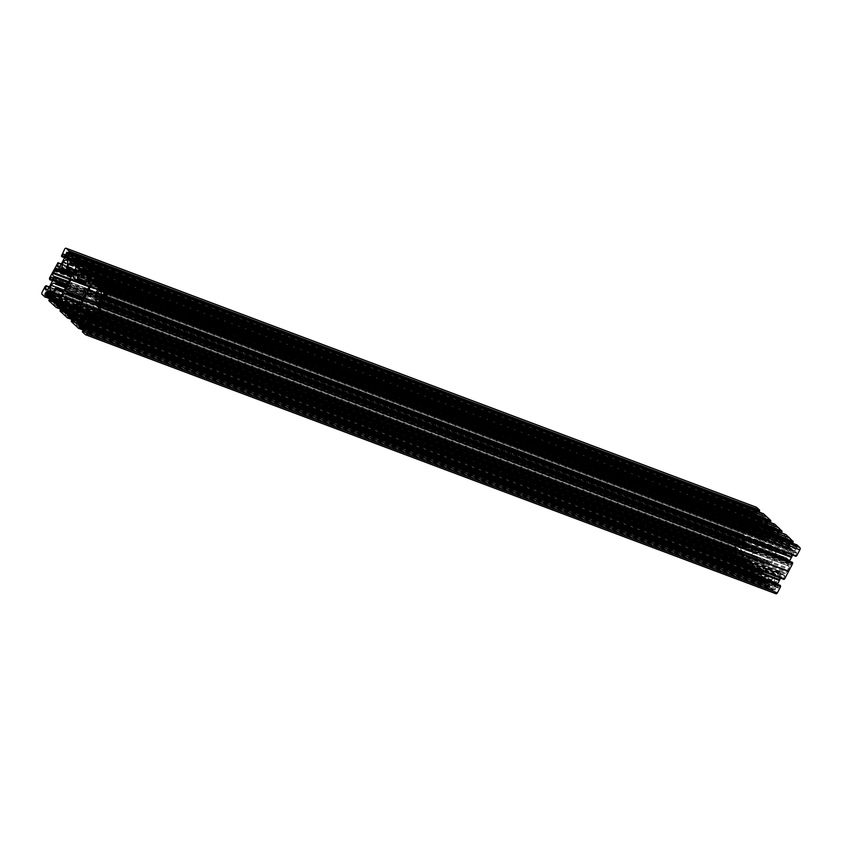<?xml version="1.0" encoding="UTF-8"?>
<svg xmlns="http://www.w3.org/2000/svg" width="842" height="842" viewBox="0 0 842 842"><rect width="100%" height="100%" fill="white"/><g stroke="black" fill="none" stroke-linecap="round" stroke-linejoin="round"><path stroke-width="0.63" stroke-dasharray="4.21 3.16" d="M85.547 293.732L776.029 552.794A1.758 0.968 -69.4 0 0 776.082 550.563L774.472 549.058L775.335 547.405L87.105 289.216M95.262 300.478L785.744 559.541L786.586 557.899A4.452 2.442 -69.4 0 0 787.47 558.783A4.452 2.442 -69.4 0 0 790.912 556.373A4.452 2.442 -69.4 0 0 790.596 550.447A4.452 2.442 -69.4 0 0 787.154 552.868A4.452 2.442 -69.4 0 0 786.691 553.941L785.944 554.015L785.902 553.194L788.333 548.542A1.758 0.968 -69.4 0 0 788.68 547.247L788.743 544.879A1.758 0.968 110.6 0 1 789.091 543.585L789.533 542.753A1.758 0.968 -69.4 0 0 789.586 540.522L789.143 540.122A3.526 1.926 110.6 0 1 788.828 540.048A3.526 1.926 110.6 0 1 788.017 539.059L787.575 538.659A1.758 0.968 -69.4 0 0 787.386 538.543A1.758 0.968 -69.4 0 0 786.028 539.501L99.335 281.86M89.547 286.269L775.482 543.616A4.452 2.442 110.6 0 1 775.966 542.469A4.452 2.442 110.6 0 1 779.418 540.048A4.452 2.442 110.6 0 1 779.734 545.963A4.452 2.442 110.6 0 1 776.292 548.384A4.452 2.442 110.6 0 1 775.377 547.447M776.029 552.794L771.209 562.003A1.758 0.968 110.6 0 1 769.851 562.961A1.758 0.968 110.6 0 1 769.662 562.845L767.988 561.298L767.22 563.035L77.032 304.078L767.22 563.035A4.452 2.442 -69.4 0 1 767.378 563.077A4.452 2.442 -69.4 0 1 767.693 569.003A4.452 2.442 -69.4 0 1 764.252 571.413A4.452 2.442 -69.4 0 1 763.926 565.498A4.452 2.442 -69.4 0 1 764.568 564.487L764.326 563.298L763.81 563.656L761.294 568.476A1.758 0.968 110.6 0 1 760.505 569.35L758.863 570.255A1.758 0.968 -69.4 0 0 758.074 571.129L757.642 571.971A1.758 0.968 110.6 0 1 756.274 572.928A1.758 0.968 110.6 0 1 756.095 572.813L755.653 572.402A3.526 1.926 110.6 0 0 754.832 571.413A3.526 1.926 110.6 0 0 754.516 571.35L67.013 313.161M92.957 314.308L779.25 571.781L778.461 573.455A4.452 2.442 110.6 0 1 778.555 573.486A4.452 2.442 110.6 0 1 778.871 579.401A4.452 2.442 110.6 0 1 775.429 581.822A4.452 2.442 110.6 0 1 775.114 575.896A4.452 2.442 110.6 0 1 775.714 574.949L775.387 573.886L774.903 574.223L772.472 578.875A1.758 0.968 110.6 0 1 771.693 579.759L770.041 580.654A1.758 0.968 -69.4 0 0 769.251 581.538L768.82 582.369A1.758 0.968 110.6 0 1 767.451 583.327A1.758 0.968 110.6 0 1 767.273 583.211L766.83 582.801A3.526 1.926 -69.4 0 0 766.02 581.811A3.526 1.926 -69.4 0 0 765.694 581.748L765.262 581.338A1.758 0.968 110.6 0 1 765.315 579.107L79.337 321.739M89.241 286.922L761.273 539.059A1.758 0.968 110.6 0 1 762.631 538.101A1.758 0.968 110.6 0 1 762.82 538.217L764.494 539.754L765.262 538.027L84.768 282.712L765.262 538.027A4.452 2.442 -69.4 0 1 765.104 537.975A4.452 2.442 -69.4 0 1 764.789 532.06A4.452 2.442 -69.4 0 1 768.23 529.65A4.452 2.442 -69.4 0 1 768.557 535.565A4.452 2.442 -69.4 0 1 767.915 536.575L768.157 537.764L768.672 537.407L771.188 532.586A1.758 0.968 110.6 0 1 771.977 531.702L773.619 530.807A1.758 0.968 -69.4 0 0 774.408 529.923L774.84 529.092A1.758 0.968 110.6 0 1 776.208 528.134A1.758 0.968 110.6 0 1 776.398 528.25L776.829 528.66A3.526 1.926 -69.4 0 0 777.65 529.65A3.526 1.926 -69.4 0 0 777.966 529.713L87.926 271.061M753.232 529.271L72.728 273.955L753.232 529.271L754.032 527.608A4.452 2.442 110.6 0 1 753.927 527.576A4.452 2.442 110.6 0 1 753.611 521.661A4.452 2.442 110.6 0 1 757.053 519.24A4.452 2.442 110.6 0 1 757.368 525.155A4.452 2.442 110.6 0 1 756.779 526.113L757.095 527.166L757.579 526.829L760.01 522.187A1.758 0.968 110.6 0 1 760.789 521.303L762.442 520.409A1.758 0.968 -69.4 0 0 763.231 519.525L763.662 518.693A1.758 0.968 110.6 0 1 765.031 517.735A1.758 0.968 110.6 0 1 765.21 517.851L765.652 518.251A3.526 1.926 -69.4 0 0 766.462 519.24A3.526 1.926 -69.4 0 0 766.788 519.314L767.22 519.725A1.758 0.968 110.6 0 1 767.167 521.945L76.685 262.893M761.273 539.059L756.453 548.268A1.758 0.968 -69.4 0 0 756.4 550.5L758.011 551.994L757.147 553.657L82.084 300.352L757.263 553.615M66.308 286.227L746.738 541.522L745.896 543.153A4.452 2.442 -69.4 0 0 745.012 542.269A4.452 2.442 -69.4 0 0 741.57 544.69A4.452 2.442 -69.4 0 0 741.886 550.605A4.452 2.442 -69.4 0 0 745.328 548.195A4.452 2.442 -69.4 0 0 745.802 547.111L746.538 547.047L746.58 547.868L744.149 552.52A1.758 0.968 -69.4 0 0 743.802 553.804L743.739 556.183A1.758 0.968 110.6 0 1 743.391 557.467L742.949 558.299A1.758 0.968 -69.4 0 0 742.897 560.53L743.339 560.94A3.526 1.926 110.6 0 1 743.654 561.004A3.526 1.926 110.6 0 1 744.465 561.993L744.907 562.403A1.758 0.968 -69.4 0 0 745.096 562.519A1.758 0.968 -69.4 0 0 746.454 561.561L55.972 302.499M66.518 298.384L757 557.446A4.452 2.442 110.6 0 1 756.516 558.593A4.452 2.442 110.6 0 1 753.064 561.014A4.452 2.442 110.6 0 1 752.748 555.088A4.452 2.442 110.6 0 1 756.19 552.678A4.452 2.442 110.6 0 1 757.105 553.615M55.183 303.383L744.465 561.993M63.803 314.519L754.285 573.413L750.538 569.866L60.056 310.803M60.066 310.193L750.548 569.255L750.538 569.866M750.548 569.255L751.096 568.161L752.306 569.266L753.379 567.813A1.758 0.968 -69.4 0 0 753.737 566.519L753.779 564.708A1.758 0.968 -69.4 0 0 753.485 563.772L751.98 562.319L61.498 303.257M61.455 302.931L751.98 562.319M751.938 561.982L61.477 303.099L751.643 562.046L750.148 560.667A1.758 0.968 -69.4 0 0 749.969 560.551A1.758 0.968 -69.4 0 0 749.391 560.625L60.108 302.015M62.192 303.951L748.128 561.309L749.391 560.625M748.128 561.309A1.758 0.968 -69.4 0 0 747.349 562.193L63.297 305.551M63.266 306.846L746.77 563.287L747.349 562.193M746.77 563.287L746.749 564.119L63.234 307.677M63.108 308.246L747.875 565.161L746.749 564.119M747.875 565.161L63.024 308.498M62.666 309.193L747.507 566.129L747.864 565.445M747.507 566.129L746.717 566.592L60.508 309.13L746.717 566.592M52.667 304.215L743.149 563.277L746.686 566.571M743.149 563.277L739.36 559.467L48.868 300.405M48.889 299.794L739.371 558.846L739.36 559.467M739.371 558.846L739.908 557.762L741.118 558.856L742.202 557.404A1.758 0.968 -69.4 0 0 742.549 556.12L742.602 554.31A1.758 0.968 -69.4 0 0 742.307 553.362L740.802 551.92L50.32 292.858M50.299 292.7L740.802 551.92M740.444 551.636L738.971 550.258A1.758 0.968 -69.4 0 0 738.792 550.152A1.758 0.968 -69.4 0 0 738.213 550.226L736.95 550.91A1.758 0.968 -69.4 0 0 736.161 551.784L735.571 553.72L736.687 554.762L736.15 555.846L51.415 298.942L736.15 555.846M51.236 299.268L736.129 555.836M735.697 556.067L732.582 553.447A1.758 0.968 110.6 0 1 732.645 551.215L42.153 292.163M45.31 286.133L735.792 545.195L732.645 551.215M735.792 545.195L736.582 544.732L49.341 286.901L736.582 544.732M49.257 287.059L736.603 544.753M736.939 545.058L49.131 287.29M50.141 285.354L740.634 544.416L739.044 547.447A1.758 0.968 110.6 0 1 738.255 548.331L737.003 549.016A1.758 0.968 110.6 0 1 736.424 549.089A1.758 0.968 110.6 0 1 736.234 548.973L735.729 547.647L736.929 545.342M740.634 544.416L741.055 543.606L50.573 284.554M52.467 280.554L740.423 538.659L741.623 536.354L742.739 536.533A1.758 0.968 110.6 0 1 743.033 537.48L742.981 539.29A1.758 0.968 110.6 0 1 742.633 540.575L741.055 543.606M740.423 538.659L52.446 280.723M49.32 279.312L740.234 538.764M739.802 538.364L739.929 537.28L49.446 278.228M53.299 270.85L743.781 529.913L739.929 537.28M743.781 529.913L747.833 522.156L57.351 263.104M61.403 263.82L748.549 521.63L747.833 522.156M748.549 521.63L61.298 264.02M61.171 264.262L748.98 522.029M748.97 522.314L747.77 524.608L748.275 525.945A1.758 0.968 -69.4 0 0 748.464 526.061A1.758 0.968 -69.4 0 0 749.043 525.987L750.296 525.303A1.758 0.968 -69.4 0 0 751.085 524.419L752.674 521.387L62.182 262.325M62.613 261.515L753.095 520.577L752.674 521.387M753.095 520.577L754.674 517.546A1.758 0.968 -69.4 0 0 755.021 516.251L755.074 514.441A1.758 0.968 -69.4 0 0 754.779 513.504L753.664 513.325L752.464 515.63L64.518 257.526M61.487 255.189L751.969 514.251L752.274 515.736L64.476 257.694L752.464 515.63M751.969 514.251L755.116 508.221L64.634 249.169M756.263 507.231A1.758 0.968 -69.4 0 0 755.116 508.221M71.033 260.136L758.137 517.935L756.632 516.483A1.758 0.968 110.6 0 1 756.337 515.546L756.39 513.725A1.758 0.968 110.6 0 1 756.737 512.441L757.821 510.989L759.126 512.062M758.137 517.935L67.939 259.147M72.58 255.052L762.789 513.999L762.252 515.093L763.368 516.125L762.768 518.062A1.758 0.968 110.6 0 1 761.989 518.946L760.726 519.63A1.758 0.968 110.6 0 1 760.147 519.703A1.758 0.968 110.6 0 1 759.968 519.588L758.432 518.198M762.81 514.02L72.749 254.726M767.009 517.125L76.664 258.136M770.209 522.493L84 265.041L770.314 522.461M770.188 522.472L769.072 521.44L78.59 262.378M79.548 263.272L769.072 521.44M768.493 521.756L767.915 522.85L83.084 265.904M84.168 267.735L767.567 524.134A1.758 0.968 110.6 0 1 767.915 522.85M767.567 524.134L767.525 525.945L83.516 269.314M83.074 269.977L767.809 526.882A1.758 0.968 110.6 0 1 767.525 525.945M767.809 526.882L769.283 528.26L82.284 270.503M78.874 269.608L769.283 528.26M769.356 528.671L79.127 269.545M773.966 524.408L83.768 265.451L773.966 524.408L773.43 525.492L774.545 526.534L773.956 528.46A1.758 0.968 110.6 0 1 773.167 529.344L771.914 530.028A1.758 0.968 110.6 0 1 771.335 530.102A1.758 0.968 110.6 0 1 771.146 529.986L769.609 528.608M773.987 524.419L83.937 265.125M781.492 532.87L780.187 531.797L779.103 533.249A1.758 0.968 -69.4 0 0 778.745 534.533L778.703 536.354A1.758 0.968 -69.4 0 0 778.997 537.291L780.502 538.743L93.399 280.944M90.062 280.018L780.502 538.743M780.545 539.069L93.23 281.039L780.839 539.006M92.241 281.481L782.334 540.396L780.86 539.027M782.334 540.396A1.758 0.968 -69.4 0 0 782.513 540.511A1.758 0.968 -69.4 0 0 783.092 540.438L92.609 281.375M93.872 280.691L784.355 539.754L783.092 540.438M784.355 539.754A1.758 0.968 -69.4 0 0 785.133 538.869L94.651 279.807M95.23 278.713L785.712 537.775L785.133 538.869M785.712 537.775L785.733 536.933L95.251 277.881M94.125 276.839L784.607 535.901L785.733 536.933M784.607 535.901L94.136 276.555M94.493 275.871L784.976 534.923L784.618 535.617M784.976 534.923L785.744 534.47M789.375 537.933L99.03 278.944M792.669 543.269L791.364 542.195L790.28 543.648A1.758 0.968 -69.4 0 0 789.933 544.942L789.88 546.753A1.758 0.968 -69.4 0 0 790.175 547.689L791.68 549.142L104.576 291.353M101.493 290.353L791.68 549.142M791.975 549.416L793.511 550.794A1.758 0.968 -69.4 0 0 793.69 550.91A1.758 0.968 -69.4 0 0 794.269 550.836L795.532 550.152A1.758 0.968 -69.4 0 0 796.322 549.268L796.911 547.342L795.795 546.3L796.332 545.216L106.124 286.259L796.332 545.216M106.302 285.933L796.353 545.227M105.061 296.942L795.879 556.309M795.543 555.994L105.071 296.658M792.659 555.11L793.438 553.615A1.758 0.968 110.6 0 1 794.227 552.731L795.479 552.047A1.758 0.968 110.6 0 1 796.058 551.973A1.758 0.968 110.6 0 1 796.248 552.089L796.753 553.415L795.553 555.72M101.577 303.341L792.059 562.393L790.859 564.698L789.743 564.519A1.758 0.968 110.6 0 1 789.449 563.582L789.501 561.772A1.758 0.968 110.6 0 1 789.564 561.277M783.934 579.422L93.02 319.971M93.03 319.686L783.502 579.033M783.513 578.749L784.712 576.444L784.207 575.118A1.758 0.968 -69.4 0 0 784.018 575.002A1.758 0.968 -69.4 0 0 783.439 575.075L782.186 575.76A1.758 0.968 -69.4 0 0 781.397 576.644L780.597 578.18M777.524 584.306A1.758 0.968 -69.4 0 0 777.461 584.801L777.408 586.611A1.758 0.968 -69.4 0 0 777.703 587.558L778.818 587.737L780.018 585.432L89.536 326.37M82.421 331.611L772.903 590.674L775.819 593.673L85.337 334.621M772.903 590.674L772.914 590.063L82.432 331.001M83.863 324.065L774.345 583.127L775.85 584.58A1.758 0.968 110.6 0 1 776.145 585.516L776.092 587.327A1.758 0.968 110.6 0 1 775.745 588.621L774.661 590.074L773.451 588.968L772.914 590.063M774.345 583.127L83.842 323.896L774.061 582.853M769.693 587.063L84.958 330.148L769.693 587.063L770.23 585.969L769.114 584.927L769.714 583.001A1.758 0.968 110.6 0 1 770.493 582.117L771.756 581.433A1.758 0.968 110.6 0 1 772.335 581.359A1.758 0.968 110.6 0 1 772.514 581.475L773.987 582.843M769.672 587.042L84.789 330.474M74.991 324.928L765.473 583.99L769.251 587.274M765.473 583.99L74.98 324.854L765.336 583.864M765.252 583.843L761.715 580.548L71.233 321.486M71.254 320.318L761.736 579.38L761.715 580.548M761.736 579.38L762.105 578.686L71.623 319.634M73.507 320.244L762.105 578.686M763.999 579.307L764.568 578.212L74.085 319.15M74.433 317.866L764.915 576.928A1.758 0.968 110.6 0 1 764.568 578.212M764.915 576.928L764.957 575.118L74.475 316.055M74.191 315.118L764.673 574.17A1.758 0.968 110.6 0 1 764.957 575.118M764.673 574.17L763.199 572.802L72.717 313.74M72.644 313.329L763.199 572.802M763.126 572.392L72.665 313.508M758.516 576.654L73.77 319.75L758.516 576.654L759.052 575.57L757.937 574.528L758.526 572.592A1.758 0.968 110.6 0 1 759.316 571.718L760.568 571.034A1.758 0.968 110.6 0 1 761.147 570.95A1.758 0.968 110.6 0 1 761.336 571.065L762.81 572.434M758.495 576.644L73.601 320.076M754.295 573.581L758.063 576.875M775.482 543.616L774.682 543.837L774.629 542.953L777.155 538.133A1.758 0.968 -69.4 0 0 777.503 536.849L777.566 534.47A1.758 0.968 110.6 0 1 777.913 533.186L778.345 532.355A1.758 0.968 -69.4 0 0 778.408 530.123M757 557.446L757.8 557.225L757.853 558.099L755.327 562.919A1.758 0.968 -69.4 0 0 754.979 564.214L754.916 566.582A1.758 0.968 110.6 0 1 754.569 567.876L754.137 568.708A1.758 0.968 -69.4 0 0 754.074 570.939M71.875 275.576L745.78 528.408L745.307 529.323A3.526 1.926 -69.4 0 1 744.086 531.649L743.612 532.554A1.758 0.968 -69.4 0 0 743.56 534.786L68.728 281.607M67.223 284.491L744.191 538.48L744.254 536.101A1.758 0.968 -69.4 0 0 743.96 535.165L743.56 534.786M744.191 538.48A1.758 0.968 -69.4 0 0 744.486 539.417L66.855 285.185M746.738 541.522L744.486 539.417M56.414 301.668L746.896 560.73L746.454 561.561M746.896 560.73A1.758 0.968 110.6 0 1 747.675 559.846L57.193 300.783M58.845 299.889L749.327 558.951L747.675 559.846M749.327 558.951A1.758 0.968 -69.4 0 0 750.117 558.067L59.624 299.005M75.833 267.388L766.325 526.439A1.758 0.968 110.6 0 1 765.967 527.734L750.117 558.067M766.325 526.439L766.378 524.071L75.896 265.009M76.243 263.725L766.736 522.777A1.758 0.968 -69.4 0 0 766.378 524.071M766.736 522.777L767.167 521.945M754.032 527.608L73.58 272.313L754.032 527.608M753.169 529.229L750.906 527.134L60.424 268.072M60.866 268.482L750.148 527.092A1.758 0.968 110.6 0 1 750.727 527.018A1.758 0.968 110.6 0 1 750.906 527.134M750.148 527.092L748.496 527.987A1.758 0.968 110.6 0 1 747.917 528.06A1.758 0.968 110.6 0 1 747.738 527.945L56.846 268.514M745.78 528.408A1.758 0.968 110.6 0 1 747.149 527.46A1.758 0.968 110.6 0 1 747.328 527.566M98.388 309.446L788.87 568.497L788.396 569.403A3.526 1.926 110.6 0 0 787.175 571.739L786.702 572.644A1.758 0.968 110.6 0 1 785.333 573.602A1.758 0.968 110.6 0 1 785.154 573.486L95.072 314.582M788.87 568.497A1.758 0.968 -69.4 0 0 788.922 566.277L98.44 307.214M97.809 303.52L788.291 562.582L788.228 564.95A1.758 0.968 -69.4 0 0 788.522 565.898L788.922 566.277M788.291 562.582A1.758 0.968 -69.4 0 0 787.996 561.646L97.514 302.583M785.744 559.541L787.996 561.646M99.345 282.859L785.586 540.332L786.028 539.501M785.586 540.332A1.758 0.968 110.6 0 1 784.807 541.217L98.946 283.891M98.356 285.185L783.155 542.111L784.807 541.217M783.155 542.111A1.758 0.968 -69.4 0 0 782.376 542.995L766.515 573.328L83.442 317.045M82.821 318.234L766.167 574.612A1.758 0.968 110.6 0 1 766.515 573.328M766.167 574.612L766.104 576.991L81.737 320.223M80.39 321.139L765.757 578.275A1.758 0.968 -69.4 0 0 766.104 576.991M765.757 578.275L765.315 579.107M779.324 571.823L781.576 573.928L91.494 315.013M91.852 314.908L782.334 573.97A1.758 0.968 110.6 0 1 781.755 574.044A1.758 0.968 110.6 0 1 781.576 573.928M782.334 573.97L783.986 573.076A1.758 0.968 110.6 0 1 784.565 573.002A1.758 0.968 110.6 0 1 784.744 573.107L785.154 573.486M45.436 296.584L735.919 555.646M50.278 292.521L740.76 551.584M52.857 301.878L743.339 560.94M49.089 299.984L739.571 559.046M52.614 303.941L743.097 563.003M45.71 286.217L736.192 545.279M50.467 285.059L740.949 544.121M70.191 278.818L744.086 531.649M49.636 278.691L740.118 537.754M53.467 270.735L743.949 529.786M71.402 276.481L745.307 529.323M56.624 306.983L747.107 566.045M64.034 312.287L754.516 571.35M60.277 310.382L750.759 569.445M63.803 314.35L754.285 573.413M66.371 313.792L755.653 572.402M76.306 260.252L766.788 519.314M67.697 259.21L758.179 518.262M75.17 259.199L765.652 518.251M72.528 255.147L763.01 514.209M76.538 258.189L767.02 517.251M61.677 255.663L752.159 514.725M62.508 262.03L752.99 521.082M53.499 270.471L743.981 529.534M57.751 263.188L748.233 522.25M86.347 269.598L776.829 528.66M83.716 265.546L774.198 524.608M87.715 268.587L778.197 527.65M87.484 270.65L777.966 529.713M75.212 322.686L765.694 581.748M82.642 331.19L773.124 590.253M83.821 323.738L774.303 582.79M77.548 324.191L766.83 582.801M78.99 327.791L769.472 586.853M74.98 324.749L765.462 583.811M96.693 312.677L787.175 571.739M93.767 319.75L784.249 578.812M97.914 310.351L788.396 569.403M71.454 320.791L761.936 579.843M67.802 317.392L758.284 576.454M97.535 280.007L788.017 539.059M106.081 286.354L796.564 545.416M101.24 290.416L791.722 549.479M98.661 281.06L789.143 540.122M98.903 278.997L789.386 538.059M105.808 296.721L796.29 555.783M94.893 275.955L785.375 535.017M83.989 290.006L774.472 549.058M786.586 557.899L98.24 299.647L786.544 557.857M767.367 561.961L76.885 302.899M778.703 572.297L88.221 313.235M78.085 306.92L764.568 564.487M89.263 317.402L775.714 574.949M765.115 539.101L84.274 283.659M753.779 528.765L73.044 273.355M77.432 277.513L767.915 536.575M66.286 267.051L756.779 526.113M82.937 298.721L758.011 551.994M745.896 543.153L65.455 287.869M54.825 303.499L744.907 562.403M59.666 301.604L750.148 560.667M735.508 556.173L49.331 298.731L735.529 556.183M42.1 294.384L732.582 553.447M736.687 555.036L51.836 298.089M51.488 298.784L736.318 555.731M51.93 297.847L736.687 554.762M735.571 553.72L52.057 297.268M52.088 296.437L735.592 552.878M736.161 551.784L52.12 295.142M51.015 293.553L736.95 550.91M738.213 550.226L48.931 291.616M48.489 291.206L738.971 550.258M55.309 288.059L745.802 547.111M50.352 292.942L740.834 551.994M742.307 553.362L51.825 294.311M742.549 556.12L52.067 297.058M52.12 295.247L742.602 554.31M741.634 558.499L51.151 299.436M51.72 298.352L742.202 557.404M739.929 557.772L51.183 299.373L739.908 557.762M50.72 299.815L741.055 558.814M739.381 558.572L48.899 299.51M49.257 298.826L739.739 557.878M52.625 304.067L742.97 563.056M48.868 300.678L739.35 559.741M742.897 560.53L55.825 302.752M56.982 300.931L742.949 558.299M743.391 557.467L58.035 300.331M743.802 553.804L60.456 297.426M59.372 299.415L743.739 556.183M61.077 296.237L744.149 552.52M746.58 547.868L63.508 291.595M735.729 547.647L47.489 289.427M736.234 548.973L46.152 290.069M46.573 289.922L735.708 548.479M738.255 548.331L47.773 289.269M46.521 289.953L737.003 549.016M48.562 288.385L739.044 547.447M45.763 286.122L735.961 545.069L45.752 286.122M45.931 285.796L736.413 544.858M740.697 544.321L50.215 285.27M742.633 540.575L52.151 281.523M52.499 280.228L742.981 539.29M743.033 537.48L52.551 278.418M52.257 277.481L742.739 536.533M742.212 536.038L51.73 276.986M52.457 277.797L741.623 536.354M69.718 279.723L743.612 532.554M743.96 535.165L68.634 281.786M68.265 282.48L744.254 536.101M49.436 278.502L739.918 537.564M50.531 284.67L741.013 543.732M746.538 547.047L63.855 290.922L746.507 547.037M745.98 546.942L55.498 287.88M746.622 542.448L65.886 287.048M65.497 287.796L746.075 543.132M765.967 527.734L75.485 268.672M747.307 566.234L62.592 309.34L747.328 566.256M62.424 309.667L746.886 566.466M61.477 303.088L751.696 562.056M743.107 563.182L52.625 304.12M757.811 553.068L82.442 299.678M756.4 550.5L83.326 297.973M84.316 296.089L756.453 548.268M61.529 303.341L752.022 562.403M753.485 563.772L63.003 304.709M753.737 566.519L63.255 307.467M63.297 305.646L753.779 564.708M752.811 568.908L62.329 309.845M62.897 308.751L753.379 567.813M751.117 568.182L62.371 309.772L751.096 568.161M61.898 310.214L752.232 569.224M750.559 568.971L60.077 309.919M60.435 309.225L750.917 568.287M754.074 573.444L63.803 314.466L754.095 573.455M60.045 311.087L750.527 570.15M68.16 311.34L754.137 568.708M754.569 567.876L69.212 310.74M70.549 309.824L754.916 566.582M754.979 564.214L71.633 307.835M72.254 306.646L755.327 562.919M757.853 558.099L76.969 302.646M63.803 314.445L754.158 573.455M757.8 557.225L80.611 303.152L757.705 557.215M757.168 557.257L66.686 298.205M76.738 260.662L767.22 519.725M757.884 511.031L67.402 251.969M72.833 254.631L759.01 512.073L72.822 254.631M756.737 512.441L71.907 255.505M68.37 252.863L757.305 511.347M756.337 515.546L72.338 258.915M72.991 257.326L756.39 513.725M71.886 259.578L756.632 516.483M758.105 517.851L71.107 260.104M759.968 519.588L69.886 260.673M70.865 260.231L758.495 518.219L70.875 260.231M70.244 260.567L760.726 519.63M761.989 518.946L71.507 259.883M72.286 258.999L762.768 518.062M763.347 516.967L72.865 257.905M72.886 257.073L763.368 516.125M762.252 515.093L71.77 256.031M71.77 255.757L762.252 514.809M762.62 514.125L72.138 255.063M765.21 517.851L74.728 258.789M763.231 519.525L76.98 262.051M76.969 261.052L763.662 518.693M76.58 263.083L762.442 520.409M760.789 521.303L75.99 264.377M757.579 526.829L74.506 270.556M75.885 265.514L760.01 522.187M751.938 515.42L61.455 256.368M753.664 513.325L64.497 254.758M63.771 253.947L754.253 513.01M754.779 513.504L64.297 254.442M64.592 255.389L755.074 514.441M755.021 516.251L64.539 257.199M64.192 258.483L754.674 517.546M751.959 514.536L61.477 255.473M61.455 256.084L751.938 515.146M753.053 520.693L62.571 261.641M751.085 524.419L60.603 265.356M749.043 525.987L58.561 266.925M59.814 266.24L750.296 525.303M747.749 525.45L58.614 266.893M58.193 267.03L748.275 525.945M59.529 266.398L747.77 524.608M747.738 527.945L57.256 268.893M72.507 274.366L748.496 527.987M57.793 263.093L748.022 522.051L57.803 263.083M62.255 262.23L752.737 521.293M756.716 526.408L66.234 267.346M74.317 270.903L756.969 527.029M73.486 272.492L754.074 527.839M82.211 270.545L769.314 528.334M84.695 282.859L765.304 538.217M764.494 539.754L84.021 284.449L764.431 539.711M762.82 538.217L72.338 279.155M771.146 529.986L81.064 271.082M769.651 528.608L82.053 270.629L769.672 528.618M81.432 270.966L771.914 530.028M773.167 529.344L82.684 270.282M83.474 269.408L773.956 528.46M774.524 527.366L84.042 268.314M84.063 267.472L774.545 526.534M773.43 525.492L82.948 266.43M82.958 266.156L773.44 525.219M773.798 524.524L83.316 265.462M776.398 528.25L85.905 269.187M774.408 529.923L88.157 272.461M88.147 271.45L774.84 529.092M771.977 531.702L87.179 274.776M87.768 273.482L773.619 530.807M768.672 537.407L85.6 281.133M87.063 275.913L771.188 532.586M767.841 536.849L77.359 277.786M77.506 278.481L767.999 537.533M78.19 323.56L765.262 581.338M772.893 590.958L82.411 331.895M82.442 330.727L772.924 589.779M773.282 589.095L82.8 330.032M774.598 590.032L84.263 331.022M773.451 588.968L84.737 330.569L773.482 588.99M775.745 588.621L85.263 329.559M84.695 330.653L775.177 589.716M776.145 585.516L85.663 326.454M85.61 328.275L776.092 587.327M85.368 325.517L775.85 584.58M774.377 583.211L83.895 324.149M778.461 573.455L88.168 314.466M772.514 581.475L82.032 322.412M82.474 322.823L771.756 581.433M770.493 582.117L84.558 324.759M85.663 326.359L769.714 583.001M769.135 584.095L85.631 327.654M85.6 328.485L769.114 584.927M770.23 585.969L85.474 329.054M85.379 329.306L770.23 586.242M769.862 586.937L85.031 330.001M82.874 329.938L769.051 587.379L82.874 329.938M765.504 584.085L75.022 325.023M767.273 583.211L77.19 324.307M769.251 581.538L78.769 322.475M78.338 323.307L768.82 582.369M79.558 321.591L770.041 580.654M771.693 579.759L81.211 320.697M774.903 574.223L84.421 315.171M81.99 319.813L772.472 578.875M778.818 587.737L88.336 328.675M87.905 329.043L778.229 588.053M777.703 587.558L88.2 328.864M88.589 328.18L777.408 586.611M777.461 584.801L89.389 326.654M781.397 576.644L93.599 318.592M783.439 575.075L94.167 316.466M94.115 317.613L782.186 575.76M784.733 575.612L94.251 316.55M93.725 316.055L784.207 575.118M94.23 317.392L784.712 576.444M96.22 313.592L786.702 572.644M784.744 573.107L95.409 314.487M93.504 314.013L783.986 573.076M775.766 574.654L89.273 317.087M89.263 316.56L775.514 574.034M87.926 314.161L778.408 573.223M763.41 579.622L73.075 320.623M782.376 542.995L98.251 286.322M761.736 579.654L71.254 320.602M71.233 321.212L761.715 580.275M72.686 313.666L763.168 572.728M76.696 303.783L767.178 562.835M80.453 303.373L768.051 561.34M769.662 562.845L79.58 303.93M80.727 302.941L771.209 562.003M761.336 571.065L70.854 312.014M71.296 312.424L760.568 571.034M759.316 571.718L73.38 314.361M74.475 315.95L758.526 572.592M757.958 573.686L74.454 317.245M74.422 318.076L757.937 574.528M759.052 575.57L74.296 318.655M74.201 318.897L759.042 575.844M758.684 576.538L73.854 319.592M757.895 576.991L71.686 319.539L757.874 576.981M754.327 573.676L63.845 314.624M756.095 572.813L66.002 313.898M758.074 571.129L67.592 312.077M67.16 312.908L757.642 571.971M760.505 569.35L70.023 310.298M68.381 311.193L758.863 570.255M763.81 563.656L73.328 304.593M70.812 309.414L761.294 568.476M764.641 564.214L78.096 306.635M78.064 305.983L764.494 563.519M97.093 279.597L787.575 538.659M795.795 546.026L105.313 286.964M105.682 286.269L796.164 545.332M105.313 287.238L795.795 546.3M796.911 547.342L106.429 288.28M106.408 289.122L796.89 548.174M796.322 549.268L105.839 290.216M105.05 291.09L795.532 550.152M794.269 550.836L103.787 291.774M792.038 549.426L104.408 291.437L792.017 549.416M103.429 291.89L793.511 550.794M100.766 296.594L786.691 553.941M104.65 291.311L791.648 549.058M790.175 547.689L105.429 290.785M789.933 544.942L106.534 288.543M105.881 290.122L789.88 546.753M790.848 542.564L101.914 284.08M105.45 286.712L790.28 543.648M792.554 543.279L106.376 285.838L792.575 543.301M100.945 283.186L791.427 542.248M789.586 540.522L99.103 281.47M99.051 283.701L789.533 542.753M789.091 543.585L98.609 284.533M788.68 547.247L98.198 288.196M98.261 285.817L788.743 544.879M97.851 289.48L788.333 548.542M785.902 553.194L95.42 294.132M796.753 553.415L106.271 294.353M796.248 552.089L105.766 293.027M106.292 293.521L796.774 552.584M794.227 552.731L106.155 294.574M106.208 293.437L795.479 552.047M105.639 295.563L793.438 553.615M101.429 303.615L789.501 561.772M789.449 563.582L100.63 305.151M100.24 305.835L789.743 564.519M790.27 565.014L99.945 306.014M100.377 305.646L790.859 564.698M788.522 565.898L98.04 306.835M97.746 305.899L788.228 564.95M100.64 296.889L785.975 554.015L100.64 296.889M786.502 554.12L100.672 296.805M785.86 558.604L95.378 299.552M95.925 298.868L786.407 557.92M785.176 534.817L94.946 275.86L785.154 534.807M95.114 275.534L785.597 534.586M90.304 279.944L780.787 539.006M774.672 547.995L84.189 288.932M84.737 288.385L775.219 547.447M776.082 550.563L85.6 291.5M93.473 280.912L780.471 538.659M778.997 537.291L94.251 280.386M778.745 534.533L95.356 278.134M94.693 279.723L778.703 536.354M779.671 532.155L90.725 273.671M94.262 276.313L779.103 533.249M781.365 532.881L95.188 275.439L781.387 532.891M89.768 272.776L780.25 531.839M87.863 273.292L778.345 532.355M777.913 533.186L87.431 274.124M87.084 275.418L777.566 534.47M777.503 536.849L87.021 277.786M86.673 279.081L777.155 538.133M774.629 542.953L84.147 283.901M87.842 268.545L778.324 527.608M774.682 543.837L89.347 286.712L774.777 543.848M775.314 543.795L89.463 286.48M85.81 289.322L776.292 548.384M88.936 280.986L779.418 540.048M96.988 299.731L787.47 558.783M100.114 291.395L790.596 550.447M73.77 312.35L764.252 571.413M84.947 322.76L775.429 581.822M77.748 270.587L768.23 529.65M66.571 260.178L757.053 519.24M65.708 293.616L756.19 552.678M62.582 301.952L753.064 561.014M54.53 283.217L745.012 542.269M51.404 291.553L741.886 550.605M55.719 302.91L743.654 561.004M738.792 550.152L48.31 291.09M741.118 558.856L50.636 299.805M736.424 549.089L45.942 290.027M742.139 535.996L51.657 276.944M52.436 280.723L740.255 538.785M65.444 287.89L745.938 543.206M745.096 562.519L54.614 303.457M749.969 560.551L59.487 301.489M66.897 313.308L754.832 571.413M82.074 300.373L757.147 553.657M752.306 569.266L61.813 310.203M63.445 268.514L753.927 527.576M76.401 260.336L766.462 519.24M760.147 519.703L69.665 260.641M757.821 510.989L67.339 251.926M72.38 274.608L747.917 528.06M748.464 526.061L57.982 266.998M754.179 512.967L63.697 253.905M74.622 278.923L765.104 537.975M762.789 513.999L72.58 255.042M74.275 270.987L757.095 527.166M750.727 527.018L60.245 267.956M765.031 517.735L74.549 258.673M747.149 527.46L56.667 268.398M768.999 521.398L78.516 262.336M87.579 270.745L777.65 529.65M85.358 281.586L768.157 537.764M776.208 528.134L85.726 269.072M771.335 530.102L80.853 271.05M762.631 538.101L72.149 279.039M88.073 314.424L778.555 573.486M78.085 323.717L766.02 581.811M772.335 581.359L81.853 322.297M774.661 590.074L84.179 331.011M95.462 314.455L784.565 573.002M784.018 575.002L93.536 315.939M778.303 588.095L87.821 329.033M76.896 304.025L767.378 563.077M765.283 583.864L74.991 324.875M774.009 582.853L83.842 323.917M88.178 314.466L778.45 573.444M92.967 314.298L779.25 571.781M89.252 316.466L775.387 573.886M781.755 574.044L91.273 314.982M767.451 583.327L76.969 324.265M785.333 573.602L94.851 314.54M763.483 579.664L73.001 320.602M80.464 303.352L767.988 561.298M78.043 305.814L764.326 563.298M756.274 572.928L65.792 313.866M761.147 570.95L70.665 311.898M769.851 562.961L79.369 303.899M98.756 281.144L788.828 540.048M793.69 550.91L103.208 291.848M791.364 542.195L100.882 283.144M796.058 551.973L105.576 292.911M790.343 565.056L99.861 306.004M787.386 538.543L96.904 279.481M782.513 540.511L92.031 281.449M87.136 289.206L775.335 547.405M780.187 531.797L89.694 272.734"/><path stroke-width="1.26" d="M87.105 289.216L84.853 288.343L84.011 289.164L85.6 291.5A1.758 0.968 110.6 0 1 85.547 293.732L80.727 302.941A1.758 0.968 -69.4 0 1 79.369 303.899A1.758 0.968 -69.4 0 1 79.18 303.783L77.569 302.289L80.453 303.373M96.062 298.794L98.272 299.626L96.062 298.794L95.272 299.699L97.514 302.583A1.758 0.968 110.6 0 1 97.809 303.52L97.746 305.899A1.758 0.968 110.6 0 0 98.04 306.835L98.44 307.214A1.758 0.968 110.6 0 1 98.388 309.446L97.914 310.351A3.526 1.926 -69.4 0 0 96.693 312.677L96.22 313.592A1.758 0.968 -69.4 0 1 94.851 314.54A1.758 0.968 -69.4 0 1 94.672 314.434L94.262 314.055A1.758 0.968 -69.4 0 0 94.083 313.94A1.758 0.968 -69.4 0 0 93.504 314.013L91.852 314.908A1.758 0.968 -69.4 0 1 91.273 314.982A1.758 0.968 -69.4 0 1 91.094 314.866L88.831 312.771L92.957 314.308M84.895 288.385A4.452 2.442 -69.4 0 0 85.81 289.322A4.452 2.442 -69.4 0 0 89.252 286.912A4.452 2.442 -69.4 0 0 88.936 280.986A4.452 2.442 -69.4 0 0 85.484 283.407A4.452 2.442 -69.4 0 0 85 284.554L89.547 286.269M96.104 298.847A4.452 2.442 -69.4 0 0 96.988 299.731A4.452 2.442 -69.4 0 0 100.43 297.31A4.452 2.442 -69.4 0 0 100.114 291.395A4.452 2.442 -69.4 0 0 96.672 293.805A4.452 2.442 -69.4 0 0 96.199 294.889L100.766 296.594M67.013 313.161L64.034 312.287A3.526 1.926 -69.4 0 1 64.35 312.35A3.526 1.926 -69.4 0 1 65.171 313.34L65.602 313.75A1.758 0.968 -69.4 0 0 65.792 313.866A1.758 0.968 -69.4 0 0 67.16 312.908L67.592 312.077A1.758 0.968 110.6 0 1 68.381 311.193L70.023 310.298A1.758 0.968 -69.4 0 0 70.812 309.414L73.328 304.593L73.843 304.236L74.085 305.425A4.452 2.442 110.6 0 0 73.443 306.435A4.452 2.442 110.6 0 0 73.77 312.35A4.452 2.442 110.6 0 0 77.211 309.94A4.452 2.442 110.6 0 0 76.896 304.025A4.452 2.442 110.6 0 0 76.748 303.973L77.569 302.289M88.168 314.466L88.831 312.771M88.178 314.466L87.968 314.392A4.452 2.442 110.6 0 1 88.073 314.424A4.452 2.442 110.6 0 1 88.389 320.339A4.452 2.442 110.6 0 1 84.947 322.76A4.452 2.442 110.6 0 1 84.632 316.845A4.452 2.442 110.6 0 1 85.221 315.887L89.263 317.402M89.463 286.48L84.2 284.775L86.673 279.081A1.758 0.968 110.6 0 0 87.021 277.786L87.084 275.418A1.758 0.968 -69.4 0 1 87.431 274.124L87.863 273.292A1.758 0.968 110.6 0 0 87.926 271.061L87.484 270.65A3.526 1.926 110.6 0 1 87.168 270.587A3.526 1.926 110.6 0 1 86.347 269.598L85.905 269.187A1.758 0.968 -69.4 0 0 85.726 269.072A1.758 0.968 -69.4 0 0 84.358 270.029L83.926 270.871A1.758 0.968 110.6 0 1 83.137 271.745L81.495 272.65A1.758 0.968 -69.4 0 0 80.706 273.524L78.19 278.344L77.674 278.702L77.432 277.513A4.452 2.442 110.6 0 0 78.074 276.502A4.452 2.442 110.6 0 0 77.748 270.587A4.452 2.442 110.6 0 0 74.306 272.997A4.452 2.442 110.6 0 0 74.622 278.923A4.452 2.442 110.6 0 0 74.77 278.965L84.768 282.712L74.78 278.965L74.012 280.702L72.338 279.155A1.758 0.968 -69.4 0 0 72.149 279.039A1.758 0.968 -69.4 0 0 70.791 279.997L89.241 286.922M55.183 303.383L54.425 303.341A1.758 0.968 110.6 0 0 54.614 303.457A1.758 0.968 110.6 0 0 55.972 302.499L56.414 301.668A1.758 0.968 -69.4 0 1 57.193 300.783L58.845 299.889A1.758 0.968 110.6 0 0 59.624 299.005L75.485 268.672A1.758 0.968 -69.4 0 0 75.833 267.388L75.896 265.009A1.758 0.968 110.6 0 1 76.243 263.725L76.685 262.893A1.758 0.968 -69.4 0 0 76.738 260.662L76.306 260.252A3.526 1.926 110.6 0 1 75.98 260.189A3.526 1.926 110.6 0 1 75.17 259.199L74.728 258.789A1.758 0.968 -69.4 0 0 74.549 258.673A1.758 0.968 -69.4 0 0 73.18 259.631L72.749 260.462A1.758 0.968 110.6 0 1 71.959 261.346L70.307 262.241A1.758 0.968 -69.4 0 0 69.528 263.125L67.097 267.777L66.613 268.114L66.286 267.051A4.452 2.442 110.6 0 0 66.886 266.104A4.452 2.442 110.6 0 0 66.571 260.178A4.452 2.442 110.6 0 0 63.129 262.599A4.452 2.442 110.6 0 0 63.445 268.514A4.452 2.442 110.6 0 0 63.539 268.545L62.75 270.219L60.424 268.072A1.758 0.968 -69.4 0 0 60.245 267.956A1.758 0.968 -69.4 0 0 59.666 268.03L60.866 268.482M63.592 311.877A1.758 0.968 110.6 0 1 63.655 309.645L64.087 308.814A1.758 0.968 -69.4 0 0 64.434 307.53L64.497 305.151A1.758 0.968 110.6 0 1 64.845 303.867L67.371 299.047L67.318 298.163L66.518 298.384A4.452 2.442 -69.4 0 1 66.034 299.531A4.452 2.442 -69.4 0 1 62.582 301.952A4.452 2.442 -69.4 0 1 62.266 296.037A4.452 2.442 -69.4 0 1 65.708 293.616A4.452 2.442 -69.4 0 1 66.623 294.553L67.528 292.942L65.918 291.437A1.758 0.968 110.6 0 1 65.971 289.206L70.791 279.997M53.983 302.941A3.526 1.926 -69.4 0 0 53.172 301.952A3.526 1.926 -69.4 0 0 52.857 301.878L52.414 301.478A1.758 0.968 110.6 0 1 52.467 299.247L52.909 298.415A1.758 0.968 -69.4 0 0 53.257 297.121L53.32 294.753A1.758 0.968 110.6 0 1 53.667 293.458L56.098 288.806L56.056 287.985L55.309 288.059A4.452 2.442 -69.4 0 1 54.846 289.132A4.452 2.442 -69.4 0 1 51.404 291.553A4.452 2.442 -69.4 0 1 51.088 285.627A4.452 2.442 -69.4 0 1 54.53 283.217A4.452 2.442 -69.4 0 1 55.414 284.101L56.256 282.459L66.308 286.227M59.666 268.03L58.014 268.924A1.758 0.968 -69.4 0 1 57.435 268.998A1.758 0.968 -69.4 0 1 57.256 268.893L56.846 268.514A1.758 0.968 -69.4 0 0 56.667 268.398A1.758 0.968 -69.4 0 0 55.298 269.356L54.825 270.261A3.526 1.926 110.6 0 1 53.604 272.598L53.13 273.503L69.718 279.723M56.056 287.985L63.855 290.922L56.077 288.006M66.855 285.185L54.004 280.354L56.256 282.459M54.004 280.354A1.758 0.968 110.6 0 1 53.709 279.418L67.223 284.491M68.728 281.607L53.478 276.102A1.758 0.968 110.6 0 1 53.772 277.05L53.709 279.418M53.078 275.723A1.758 0.968 110.6 0 1 53.13 273.503M60.108 302.015L58.908 301.562A1.758 0.968 110.6 0 1 59.487 301.489A1.758 0.968 110.6 0 1 59.666 301.604L63.003 304.709A1.758 0.968 110.6 0 1 63.297 305.646L63.255 307.467A1.758 0.968 110.6 0 1 62.897 308.751L61.813 310.203L60.435 309.225L60.045 311.087L63.803 314.445M73.601 320.076L67.413 317.929L63.676 314.392M67.581 317.813L73.77 319.75L68.034 317.592L68.56 316.781L74.201 318.897M72.665 313.508L70.854 312.014A1.758 0.968 -69.4 0 0 70.665 311.898A1.758 0.968 -69.4 0 0 70.086 311.972L68.834 312.656A1.758 0.968 -69.4 0 0 68.044 313.54L67.455 315.466L68.56 316.781M72.391 313.392L74.191 315.118A1.758 0.968 -69.4 0 1 74.475 316.055L74.433 317.866A1.758 0.968 -69.4 0 1 74.085 319.15L73.001 320.602L71.812 319.528L73.549 320.171L71.812 319.528M84.789 330.474L78.59 328.338L71.233 321.486L71.791 319.507M78.59 328.338L82.874 329.938L78.622 328.338M78.769 328.212L79.748 327.191L85.379 329.306M84.263 331.022L85.263 329.559A1.758 0.968 -69.4 0 0 85.61 328.275L85.663 326.454A1.758 0.968 -69.4 0 0 85.368 325.517L82.032 322.412A1.758 0.968 -69.4 0 0 81.853 322.297A1.758 0.968 -69.4 0 0 81.274 322.37L80.011 323.054A1.758 0.968 -69.4 0 0 79.232 323.938L78.632 325.875L79.748 327.191M84.116 330.969L82.99 329.927L84.737 330.58L82.969 329.917L82.411 331.895L85.337 334.621A1.758 0.968 110.6 0 0 85.516 334.727L775.998 593.789A1.758 0.968 -69.4 0 0 777.366 592.831L86.884 333.779A1.758 0.968 110.6 0 1 85.516 334.727M90.031 327.748L780.513 586.811L90.041 327.464L86.884 333.779M90.041 327.464L90.062 326.854L780.545 585.916L90.062 326.854M88.2 328.864L87.221 328.496L87.821 329.033L89.536 326.37L90.062 326.58M89.705 326.254L780.208 585.327L89.705 326.254M87.221 328.496A1.758 0.968 110.6 0 1 86.926 327.559L88.589 328.18M89.389 326.654L86.979 325.749L86.926 327.559M86.979 325.749A1.758 0.968 110.6 0 1 87.326 324.454L777.808 583.517A1.758 0.968 -69.4 0 0 777.524 584.306M780.597 578.18L779.818 579.675L89.326 320.613L87.326 324.454M89.326 320.613L90.915 317.581A1.758 0.968 110.6 0 1 91.704 316.697L92.957 316.013A1.758 0.968 110.6 0 1 93.536 315.939A1.758 0.968 110.6 0 1 93.725 316.055L94.23 317.392L93.03 319.686L93.451 320.37L783.934 579.422L784.197 578.917M94.167 319.844L98.019 312.466L788.501 571.529L784.649 578.896L94.167 319.844L93.451 320.37M93.999 319.96L784.649 578.896M102.071 304.72L102.198 303.636L792.68 562.688L792.554 563.772L102.071 304.72L98.019 312.466M101.766 303.236L792.248 562.288L102.198 303.636M101.745 303.215L100.377 305.646L99.261 305.467L100.24 305.835M100.945 298.394L101.366 297.584L791.859 556.646L791.427 557.446L100.945 298.394L99.367 301.425A1.758 0.968 -69.4 0 0 99.019 302.71L98.967 304.52A1.758 0.968 -69.4 0 0 99.261 305.467M101.366 297.584L102.956 294.553L105.639 295.563M106.155 294.574L103.745 293.669A1.758 0.968 -69.4 0 0 102.956 294.553M103.745 293.669L104.997 292.984L106.208 293.437M796.521 555.983L106.208 296.805L796.521 555.983L105.808 296.721L105.418 297.268L106.271 294.353L105.766 293.027A1.758 0.968 -69.4 0 0 105.576 292.911A1.758 0.968 -69.4 0 0 104.997 292.984M106.208 296.805L109.355 290.785A1.758 0.968 -69.4 0 0 109.418 288.553L799.9 547.616A1.758 0.968 110.6 0 1 799.847 549.837L109.355 290.785M796.921 544.869L106.492 285.827L109.418 288.553M106.492 285.827L105.313 286.964L106.429 288.28L105.839 290.216A1.758 0.968 110.6 0 1 105.05 291.09L103.787 291.774A1.758 0.968 110.6 0 1 103.208 291.848A1.758 0.968 110.6 0 1 103.029 291.742L103.429 291.89M101.556 290.364L104.419 291.437L101.556 290.364L103.029 291.742M101.535 290.353L99.693 288.638A1.758 0.968 110.6 0 1 99.398 287.69L99.451 285.88A1.758 0.968 110.6 0 1 99.798 284.596L100.882 283.144L102.093 284.238L102.629 283.154L793.111 542.206L793.132 541.595L102.64 282.533L102.629 283.154M102.64 282.533L98.851 278.723L789.333 537.785L785.797 534.481L95.314 275.429L98.851 278.723M95.314 275.429L94.136 276.555L95.251 277.881L94.651 279.807A1.758 0.968 110.6 0 1 93.872 280.691L92.609 281.375A1.758 0.968 110.6 0 1 92.031 281.449A1.758 0.968 110.6 0 1 91.852 281.333L92.241 281.481M93.399 280.944L90.02 279.681L93.241 281.028L90.357 279.954L91.852 281.333M90.02 279.681L88.515 278.228A1.758 0.968 110.6 0 1 88.221 277.292L88.263 275.481A1.758 0.968 110.6 0 1 88.621 274.187L89.694 272.734L90.904 273.839L91.452 272.745L781.934 531.807L781.944 531.197L91.462 272.134L91.452 272.745M91.462 272.134L87.705 268.419L778.197 527.481L774.566 524.061M79.19 269.566L82.053 270.629L79.169 269.545L80.664 270.935A1.758 0.968 -69.4 0 0 80.853 271.05A1.758 0.968 -69.4 0 0 81.432 270.966L82.684 270.282A1.758 0.968 -69.4 0 0 83.474 269.408L84.063 267.472L82.958 266.156L84.105 265.009L87.705 268.419M79.127 269.545L82.211 270.545M82.284 270.503L78.832 269.272M78.801 269.198L77.327 267.83L83.074 269.977M83.516 269.314L77.043 266.882A1.758 0.968 -69.4 0 0 77.327 267.83M77.043 266.882L77.085 265.072L84.168 267.735M83.084 265.904L77.432 263.788A1.758 0.968 -69.4 0 0 77.085 265.072M77.432 263.788L78.001 262.693L79.548 263.272M79.895 263.314L80.264 262.62L770.746 521.682L770.377 522.366L78.001 262.693M80.285 261.452L76.748 258.157L767.23 517.209L770.767 520.514L80.285 261.452L80.264 262.62M71.107 260.104L67.623 258.789L69.486 260.525A1.758 0.968 -69.4 0 0 69.665 260.641A1.758 0.968 -69.4 0 0 70.244 260.567L71.507 259.883A1.758 0.968 -69.4 0 0 72.286 258.999L72.886 257.073L71.77 255.757L72.928 254.6L76.748 258.157M76.527 258.01L766.978 516.977L763.431 513.683L72.928 254.6L763.378 513.662M67.623 258.789L66.15 257.42L71.886 259.578M72.338 258.915L65.855 256.484A1.758 0.968 -69.4 0 0 66.15 257.42M65.855 256.484L65.908 254.673L72.991 257.326M71.907 255.505L66.255 253.379A1.758 0.968 -69.4 0 0 65.908 254.673M66.255 253.379L66.823 252.284L68.37 252.863M759.126 512.062L66.823 252.284M68.718 252.905L69.076 252.221L759.558 511.273L69.076 252.221M69.097 251.326L759.589 510.105L69.107 251.042L69.086 251.937M69.107 251.042L66.181 248.327L756.663 507.379A1.758 0.968 -69.4 0 0 756.484 507.273A1.758 0.968 -69.4 0 0 756.263 507.231M64.497 254.758L63.182 254.263L61.982 256.568L61.455 256.084L64.634 249.169A1.758 0.968 110.6 0 1 66.002 248.211A1.758 0.968 110.6 0 1 66.181 248.327M63.182 254.263L64.297 254.442A1.758 0.968 110.6 0 1 64.592 255.389L64.539 257.199A1.758 0.968 110.6 0 1 64.192 258.483L60.603 265.356A1.758 0.968 110.6 0 1 59.814 266.24L58.561 266.925A1.758 0.968 110.6 0 1 57.982 266.998A1.758 0.968 110.6 0 1 57.793 266.882L57.288 265.556L58.487 263.251L61.171 264.262M61.298 264.02L58.487 263.251M58.498 262.967L61.403 263.82M52.446 280.723L49.752 279.712L49.446 278.228L58.066 262.578M52.436 280.723L49.773 279.723L52.467 280.554M46.152 290.069L45.752 289.911A1.758 0.968 -69.4 0 0 45.942 290.027A1.758 0.968 -69.4 0 0 46.521 289.953L47.773 289.269A1.758 0.968 -69.4 0 0 48.562 288.385L52.151 281.523A1.758 0.968 -69.4 0 0 52.499 280.228L52.551 278.418A1.758 0.968 -69.4 0 0 52.257 277.481L51.141 277.302L49.941 279.607M45.752 289.911L46.573 289.922M47.489 289.427L45.247 288.585L45.226 289.416M45.247 288.585L46.457 286.006L45.31 286.133L42.153 292.163A1.758 0.968 -69.4 0 0 42.1 294.384L45.047 297.121L45.836 296.668L51.488 298.784M51.836 298.089L46.205 295.974L45.836 296.668M46.205 295.974L51.93 297.847M52.057 297.268L45.089 294.658L46.205 295.7M45.089 294.658L45.11 293.826L52.088 296.437M52.12 295.142L45.678 292.732L45.11 293.826M45.678 292.732A1.758 0.968 110.6 0 1 46.468 291.848L51.015 293.553M48.931 291.616L47.731 291.164L46.468 291.848M47.731 291.164A1.758 0.968 110.6 0 1 48.31 291.09A1.758 0.968 110.6 0 1 48.489 291.206L50.299 292.7M49.446 298.721L51.194 299.363L49.446 298.721L50.636 299.805L51.72 298.352A1.758 0.968 110.6 0 0 52.067 297.058L52.12 295.247A1.758 0.968 110.6 0 0 51.825 294.311L50.025 292.584M49.425 298.7L48.868 300.678L56.203 307.519L57.024 307.077L62.666 309.193M63.024 308.498L57.382 306.383L57.024 307.077M57.382 306.383L63.108 308.246M63.234 307.677L56.267 305.067L57.393 306.099M56.267 305.067L56.288 304.225L63.266 306.846M63.297 305.551L56.867 303.131L56.288 304.225M56.867 303.131A1.758 0.968 110.6 0 1 57.645 302.246L62.192 303.951M58.908 301.562L57.645 302.246M60.635 309.119L62.371 309.772L60.635 309.119M79.337 321.739L74.833 320.055A1.758 0.968 -69.4 0 0 74.78 322.275L75.212 322.686A3.526 1.926 110.6 0 1 75.538 322.76A3.526 1.926 110.6 0 1 76.348 323.749L76.79 324.149A1.758 0.968 -69.4 0 0 76.969 324.265A1.758 0.968 -69.4 0 0 78.338 323.307L78.769 322.475A1.758 0.968 110.6 0 1 79.558 321.591L81.211 320.697A1.758 0.968 -69.4 0 0 81.99 319.813L84.421 315.171L84.905 314.834L85.221 315.887M74.833 320.055L75.264 319.223L80.39 321.139M81.737 320.223L75.622 317.929A1.758 0.968 110.6 0 1 75.264 319.223M75.622 317.929L75.675 315.561L82.821 318.234M83.442 317.045L76.033 314.266A1.758 0.968 -69.4 0 0 75.675 315.561M76.033 314.266L91.883 283.933A1.758 0.968 110.6 0 1 92.673 283.049L98.356 285.185M98.946 283.891L94.325 282.154L92.673 283.049M94.325 282.154A1.758 0.968 -69.4 0 0 95.104 281.27L99.345 282.859M99.335 281.86L95.546 280.439L95.104 281.27M95.546 280.439A1.758 0.968 110.6 0 1 96.904 279.481A1.758 0.968 110.6 0 1 97.093 279.597L97.535 280.007A3.526 1.926 -69.4 0 0 98.346 280.996A3.526 1.926 -69.4 0 0 98.661 281.06L99.103 281.47A1.758 0.968 110.6 0 1 99.051 283.701L98.609 284.533A1.758 0.968 -69.4 0 0 98.261 285.817L98.198 288.196A1.758 0.968 110.6 0 1 97.851 289.48L95.42 294.132L95.462 294.953L96.199 294.889M759.589 510.105L756.663 507.379M759.579 510.389L759.568 510.999M759.2 511.968L759.558 511.273M76.717 258.136L767.178 517.188M770.746 521.682L770.767 520.514M87.905 268.545L778.387 527.597L781.944 531.197M781.934 531.807L781.492 532.87M95.283 275.408L785.797 534.481M789.543 537.996L793.132 541.595M793.111 542.206L792.669 543.269M106.471 285.817L796.953 544.879L799.9 547.616M796.69 555.867L799.847 549.837M796.237 555.878L795.901 556.32L105.45 297.268M791.859 556.646L792.659 555.11M789.564 561.277A1.758 0.968 110.6 0 1 789.849 560.477L791.427 557.446M98.219 312.087L788.701 571.15L792.554 563.772M94.02 319.96L784.481 579.022M88.905 321.423L779.387 580.485L779.818 579.675M779.387 580.485L777.808 583.517M780.523 586.527L780.545 585.916M780.513 586.811L777.366 592.831M53.604 272.598L70.191 278.818M54.825 270.261L71.402 276.481M65.171 313.34L66.371 313.792M68.876 251.747L759.358 510.81M80.064 262.157L770.546 521.209M76.348 323.749L77.548 324.191M89.841 327.275L780.323 586.337M89.01 320.918L779.492 579.97M98.051 312.214L788.533 571.265M102.429 282.954L792.911 542.016M101.051 297.879L791.533 556.941M101.882 304.246L792.364 563.309M91.241 272.555L781.723 531.618M74.085 305.425L78.085 306.92M84.274 283.659L74.633 280.039M73.044 273.355L63.297 269.703M67.528 292.942L82.937 298.721M66.781 294.553L82.106 300.31L66.728 294.595M65.455 287.869L55.519 284.143M60.508 309.13L56.256 307.53L60.508 309.13M45.215 297.005L51.236 299.268M51.415 298.942L45.7 296.794L51.404 298.942M55.825 302.752L52.414 301.478M52.467 299.247L56.982 300.931M58.035 300.331L52.909 298.415M60.456 297.426L53.32 294.753M53.257 297.121L59.372 299.415M53.667 293.458L61.077 296.237M63.508 291.595L56.098 288.806M46.457 286.006L49.257 287.059M49.341 286.901L46.121 285.691L49.341 286.89M49.131 287.29L46.447 286.28M51.141 277.302L52.457 277.797M68.634 281.786L53.478 276.102M53.772 277.05L68.265 282.48M65.886 287.048L56.14 283.396M55.593 284.08L65.497 287.796M56.846 307.193L62.592 309.351L56.877 307.193M56.403 307.414L62.424 309.667M82.442 299.678L67.328 294.005M83.326 297.973L65.918 291.437M65.971 289.206L84.316 296.089M63.655 309.645L68.16 311.34M69.212 310.74L64.087 308.814M64.434 307.53L70.549 309.824M71.633 307.835L64.497 305.151M64.845 303.867L72.254 306.646M76.969 302.646L67.371 299.047M67.402 298.215L80.6 303.173L67.318 298.163M68.57 253.032L72.833 254.631L68.549 253.032M73.58 272.313L63.55 268.556L73.58 272.313M67.655 258.873L71.033 260.136M766.978 516.977L76.496 257.915M76.98 262.051L72.749 260.462M73.18 259.631L76.969 261.052M71.959 261.346L76.58 263.083M75.99 264.377L70.307 262.241M74.506 270.556L67.097 267.777M69.528 263.125L75.885 265.514M61.834 256.694L64.487 257.684L61.813 256.694M64.518 257.526L61.982 256.568M58.614 266.893L57.267 266.388M57.288 265.556L59.529 266.398M55.298 269.356L71.875 275.576M58.014 268.924L72.507 274.366M62.824 270.229L72.728 273.945L62.75 270.219M66.802 268.093L74.317 270.903M63.592 268.777L73.486 272.492M770.746 521.398L80.264 262.346M80.285 261.725L770.767 520.788M74.822 279.165L84.695 282.859M74.096 280.712L84.021 284.438L74.012 280.702M84.126 265.019L774.608 524.082L84.105 265.009M778.155 527.376L87.673 268.324M88.157 272.461L83.926 270.871M84.358 270.029L88.147 271.45M87.179 274.776L81.495 272.65M83.137 271.745L87.768 273.482M85.6 281.133L78.19 278.344M80.706 273.524L87.063 275.913M74.78 322.275L78.19 323.56M81.274 322.37L82.474 322.823M84.558 324.759L80.011 323.054M79.232 323.938L85.663 326.359M85.631 327.654L78.653 325.033M78.632 325.875L85.6 328.485M85.474 329.054L79.748 326.906M85.031 330.001L79.38 327.875M79.243 328.001L84.958 330.148L79.211 328.001M779.429 580.359L88.947 321.307M93.599 318.592L90.915 317.581M94.167 316.466L92.957 316.013M91.704 316.697L94.115 317.613M95.409 314.487L94.262 314.055M89.263 320.707L779.745 579.77M89.273 317.087L85.284 315.592M85.031 314.971L89.263 316.56M98.251 286.322L91.883 283.933M70.086 311.972L71.296 312.424M73.38 314.361L68.834 312.656M68.044 313.54L74.475 315.95M74.454 317.245L67.476 314.634M67.455 315.466L74.422 318.076M74.296 318.655L68.57 316.508M73.854 319.592L68.202 317.476M78.096 306.635L74.159 305.151M74.001 304.467L78.064 305.983M101.166 290.006L104.65 291.311M105.429 290.785L99.693 288.638M106.534 288.543L99.451 285.88M99.398 287.69L105.881 290.122M101.914 284.08L100.366 283.501M99.798 284.596L105.45 286.712M106.376 285.838L102.114 284.249L106.366 285.848M793.101 542.49L102.619 283.428M102.261 284.122L792.743 543.174M789.586 538.017L99.103 278.955L789.564 538.006M102.65 282.259L793.132 541.322M104.576 291.353L101.198 290.08M105.587 297.142L796.069 556.204M791.785 556.73L101.303 297.679M789.849 560.477L99.367 301.425M99.019 302.71L101.429 303.615M100.63 305.151L98.967 304.52M102.082 304.436L792.564 563.498M100.987 298.268L791.469 557.33M100.672 296.805L96.02 295.058M789.375 537.88L98.893 278.818M89.978 279.597L93.473 280.912M94.251 280.386L88.515 278.228M95.356 278.134L88.263 275.481M88.221 277.292L94.693 279.723M90.725 273.671L89.189 273.092M88.621 274.187L94.262 276.313M90.904 273.839L95.188 275.439L90.936 273.839M781.923 532.081L91.441 273.029M91.083 273.713L781.565 532.775M778.408 527.618L87.926 268.556M91.473 271.85L781.955 530.913M84.295 284.785L89.357 286.69L84.2 284.775M53.172 301.952L55.719 302.91M55.456 284.143L65.444 287.89M64.35 312.35L66.897 313.308M66.665 294.595L82.074 300.373M57.435 268.998L72.38 274.608M66.002 248.211L756.484 507.273M66.613 268.114L74.275 270.987M77.674 278.702L85.358 281.586M75.538 322.76L78.085 323.717M94.083 313.94L95.462 314.455M88.768 312.729L92.967 314.298M84.905 314.834L89.252 316.466M77.506 302.246L80.464 303.352M73.843 304.236L78.043 305.814M105.418 297.268L795.901 556.32M84.853 288.343L87.136 289.206"/></g></svg>
